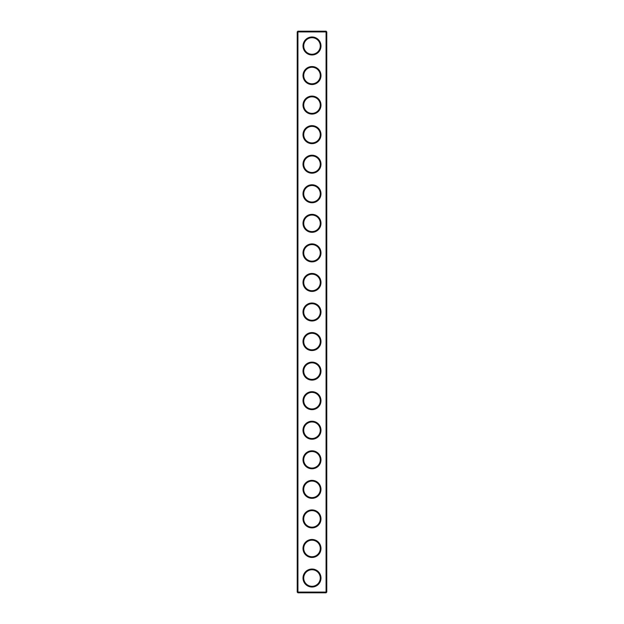 <?xml version="1.0" encoding="UTF-8"?>
<svg xmlns="http://www.w3.org/2000/svg" width="624" height="624" viewBox="0 0 624 624"><rect width="100%" height="100%" fill="white"/><g stroke="black" fill="none" stroke-linecap="round" stroke-linejoin="round"><path stroke-width="0.94" d="M326.071 592.8L326.781 592.09L326.781 31.91L297.219 31.91L297.219 592.09L297.929 592.8L326.071 592.8L326.071 31.2L297.929 31.2L297.929 592.8M297.219 592.09L326.781 592.09M297.219 31.91L297.929 31.2M320.986 45.981A8.986 8.986 0 0 1 307.507 53.758A8.986 8.986 0 0 1 307.507 38.197A8.986 8.986 0 0 1 320.986 45.981M320.986 75.535A8.986 8.986 0 0 1 307.507 83.32A8.986 8.986 0 0 1 307.507 67.759A8.986 8.986 0 0 1 320.986 75.535M320.986 105.097A8.986 8.986 0 0 1 307.507 112.874A8.986 8.986 0 0 1 307.507 97.313A8.986 8.986 0 0 1 320.986 105.097M320.986 134.651A8.986 8.986 0 0 1 307.507 142.436A8.986 8.986 0 0 1 307.507 126.867A8.986 8.986 0 0 1 320.986 134.651M320.986 164.213A8.986 8.986 0 0 1 307.507 171.99A8.986 8.986 0 0 1 307.507 156.429A8.986 8.986 0 0 1 320.986 164.213M320.986 193.768A8.986 8.986 0 0 1 307.507 201.552A8.986 8.986 0 0 1 307.507 185.983A8.986 8.986 0 0 1 320.986 193.768M320.986 223.33A8.986 8.986 0 0 1 307.507 231.106A8.986 8.986 0 0 1 307.507 215.545A8.986 8.986 0 0 1 320.986 223.33M320.986 252.884A8.986 8.986 0 0 1 307.507 260.668A8.986 8.986 0 0 1 307.507 245.099A8.986 8.986 0 0 1 320.986 252.884M320.986 282.446A8.986 8.986 0 0 1 307.507 290.222A8.986 8.986 0 0 1 307.507 274.661A8.986 8.986 0 0 1 320.986 282.446M320.986 312A8.986 8.986 0 0 1 307.507 319.784A8.986 8.986 0 0 1 307.507 304.216A8.986 8.986 0 0 1 320.986 312M320.986 341.554A8.986 8.986 0 0 1 307.507 349.339A8.986 8.986 0 0 1 307.507 333.778A8.986 8.986 0 0 1 320.986 341.554M320.986 371.116A8.986 8.986 0 0 1 307.507 378.901A8.986 8.986 0 0 1 307.507 363.332A8.986 8.986 0 0 1 320.986 371.116M320.986 400.67A8.986 8.986 0 0 1 307.507 408.455A8.986 8.986 0 0 1 307.507 392.894A8.986 8.986 0 0 1 320.986 400.67M320.986 430.232A8.986 8.986 0 0 1 307.507 438.017A8.986 8.986 0 0 1 307.507 422.448A8.986 8.986 0 0 1 320.986 430.232M320.986 459.787A8.986 8.986 0 0 1 307.507 467.571A8.986 8.986 0 0 1 307.507 452.01A8.986 8.986 0 0 1 320.986 459.787M320.986 489.349A8.986 8.986 0 0 1 307.507 497.133A8.986 8.986 0 0 1 307.507 481.564A8.986 8.986 0 0 1 320.986 489.349M320.986 518.903A8.986 8.986 0 0 1 307.507 526.687A8.986 8.986 0 0 1 307.507 511.126A8.986 8.986 0 0 1 320.986 518.903M320.986 548.465A8.986 8.986 0 0 1 307.507 556.241A8.986 8.986 0 0 1 307.507 540.68A8.986 8.986 0 0 1 320.986 548.465M320.986 578.019A8.986 8.986 0 0 1 307.507 585.803A8.986 8.986 0 0 1 307.507 570.242A8.986 8.986 0 0 1 320.986 578.019M320.276 45.981A8.276 8.276 0 0 1 307.858 53.149A8.276 8.276 0 0 1 307.858 38.813A8.276 8.276 0 0 1 320.276 45.981M320.276 75.535A8.276 8.276 0 0 1 307.858 82.703A8.276 8.276 0 0 1 307.858 68.367A8.276 8.276 0 0 1 320.276 75.535M320.276 105.097A8.276 8.276 0 0 1 307.858 112.265A8.276 8.276 0 0 1 307.858 97.929A8.276 8.276 0 0 1 320.276 105.097M320.276 134.651A8.276 8.276 0 0 1 307.858 141.82A8.276 8.276 0 0 1 307.858 127.483A8.276 8.276 0 0 1 320.276 134.651M320.276 164.213A8.276 8.276 0 0 1 307.858 171.382A8.276 8.276 0 0 1 307.858 157.045A8.276 8.276 0 0 1 320.276 164.213M320.276 193.768A8.276 8.276 0 0 1 307.858 200.936A8.276 8.276 0 0 1 307.858 186.599A8.276 8.276 0 0 1 320.276 193.768M320.276 223.33A8.276 8.276 0 0 1 307.858 230.49A8.276 8.276 0 0 1 307.858 216.161A8.276 8.276 0 0 1 320.276 223.33M320.276 252.884A8.276 8.276 0 0 1 307.858 260.052A8.276 8.276 0 0 1 307.858 245.716A8.276 8.276 0 0 1 320.276 252.884M320.276 282.446A8.276 8.276 0 0 1 307.858 289.606A8.276 8.276 0 0 1 307.858 275.278A8.276 8.276 0 0 1 320.276 282.446M320.276 312A8.276 8.276 0 0 1 307.858 319.168A8.276 8.276 0 0 1 307.858 304.832A8.276 8.276 0 0 1 320.276 312M320.276 341.554A8.276 8.276 0 0 1 307.858 348.722A8.276 8.276 0 0 1 307.858 334.394A8.276 8.276 0 0 1 320.276 341.554M320.276 371.116A8.276 8.276 0 0 1 307.858 378.284A8.276 8.276 0 0 1 307.858 363.948A8.276 8.276 0 0 1 320.276 371.116M320.276 400.67A8.276 8.276 0 0 1 307.858 407.839A8.276 8.276 0 0 1 307.858 393.51A8.276 8.276 0 0 1 320.276 400.67M320.276 430.232A8.276 8.276 0 0 1 307.858 437.401A8.276 8.276 0 0 1 307.858 423.064A8.276 8.276 0 0 1 320.276 430.232M320.276 459.787A8.276 8.276 0 0 1 307.858 466.955A8.276 8.276 0 0 1 307.858 452.618A8.276 8.276 0 0 1 320.276 459.787M320.276 489.349A8.276 8.276 0 0 1 307.858 496.517A8.276 8.276 0 0 1 307.858 482.18A8.276 8.276 0 0 1 320.276 489.349M320.276 518.903A8.276 8.276 0 0 1 307.858 526.071A8.276 8.276 0 0 1 307.858 511.735A8.276 8.276 0 0 1 320.276 518.903M320.276 548.465A8.276 8.276 0 0 1 307.858 555.633A8.276 8.276 0 0 1 307.858 541.297A8.276 8.276 0 0 1 320.276 548.465M320.276 578.019A8.276 8.276 0 0 1 307.858 585.187A8.276 8.276 0 0 1 307.858 570.851A8.276 8.276 0 0 1 320.276 578.019M326.781 31.91L326.071 31.2"/></g></svg>
